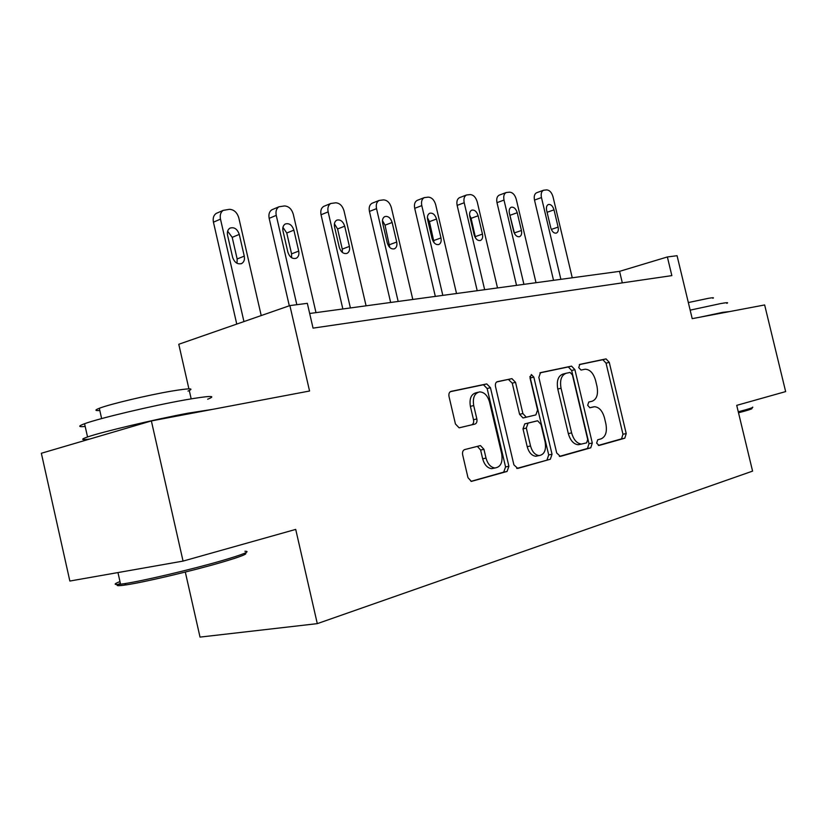 <?xml version="1.0" encoding="UTF-8"?>
<svg xmlns="http://www.w3.org/2000/svg" width="827" height="827" viewBox="0 0 827 827"><rect width="100%" height="100%" fill="white"/><g stroke="black" fill="none" stroke-linecap="round" stroke-linejoin="round"><path stroke-width="1.24" d="M596.639 443.117L599.058 445.474L624.798 438.207L626.215 433.575L609.261 362.35L606.057 358.887L579.81 364.387L578.724 367.591L581.03 370.062L585.144 369.224C589.961 369.421 593.435 373.153 595.574 380.441L597.011 386.457C598.397 394.345 596.784 399.265 592.173 401.219L588.752 402.046L587.666 405.313L589.878 407.752L594.499 406.729C599.11 407.111 602.428 410.792 604.454 417.78L605.881 423.806C607.276 431.725 605.684 436.739 601.105 438.848L597.704 439.788L596.639 443.117M183.056 561.099L151.372 420.933L41.35 453.268L69.85 581.04L183.056 561.099L295.715 529.404L317.299 623.641L752.58 471.121L736.723 405.354L785.65 391.595L764.644 304.956L692.209 318.653L677.065 255.708L667.368 256.959L619.568 271.349L309.67 313.485M464.671 449.578C462.882 450.322 462.21 452.09 462.665 454.881L467.989 477.686L471.349 481.407L507.054 471.462L508.905 466.273L490.442 387.687L486.731 383.914L451.066 391.378C449.257 392.039 448.575 393.755 449.02 396.526L455.439 423.993L459.109 427.817L474.894 424.106C476.641 423.403 477.293 421.687 476.848 418.958L473.706 405.55C472.517 397.746 474.481 393.197 479.608 391.895C484.291 392.112 487.599 395.482 489.522 402.005L501.71 453.909C502.919 462.407 500.666 467.11 494.939 467.989C490.69 467.369 487.723 464.071 486.018 458.106L483.96 449.34L480.487 445.598L464.671 449.578M151.372 420.933L309.556 391.016L289.884 305.587L307.334 303.344L313.051 328.133L671.844 275.618L667.368 256.959M556.695 452.948L560.344 456.411L590.757 447.82L592.297 443.024L574.899 369.679L571.55 366.123L540.548 372.615L538.842 377.37L556.695 452.948M550.348 459.233L517.774 468.433L513.908 464.877L495.518 386.612C495.073 383.945 495.693 382.291 497.378 381.671L511.923 378.632L515.531 382.343L522.881 413.541L526.282 417.201L535.865 414.906L537.581 410.027L530.014 377.929L531.347 374.548L533.818 377.112L552.033 454.25L550.348 459.233L516.73 468.444M185.31 572.046L200.02 637.1L317.299 623.641M191.171 398.841L189.28 390.53M188.907 388.855L178.777 344.27L289.884 305.587M622.317 282.865L619.568 271.349M589.682 407.752L593.517 406.874M598.283 445.433L621.532 438.868L622.958 434.237L606.046 363.156L602.842 359.693L579.313 364.624M559.372 456.411L587.47 448.482L589.01 443.696L571.653 370.496L568.304 366.94L539.897 372.894M586.622 442.858L587.708 439.509L572.408 374.931L570.072 372.439L566.216 373.256C561.388 375.117 559.672 380.12 561.047 388.245L571.622 432.903C573.607 439.799 576.895 443.52 581.484 444.068L586.622 442.858M565.885 373.339L562.96 374.062C558.132 375.934 556.406 380.916 557.78 389.031L561.047 388.245M581.123 444.14L578.187 444.74C573.597 444.192 570.31 440.481 568.325 433.596L557.78 389.031M496.686 381.96L511.727 378.663M525.61 417.356L522.984 417.955L519.583 414.306L512.244 383.17L508.44 379.49M547.019 459.895L548.714 454.922L529.911 376.471M530.52 445.97C532.206 451.842 535.069 455.046 539.111 455.584C544.342 454.643 546.347 450.136 545.148 442.063L540.972 424.396L537.653 420.788L528.071 423.124L526.313 428.097L530.52 445.97L527.202 446.673C528.877 452.534 531.74 455.729 535.782 456.256L537.974 455.811M527.202 446.673L522.995 428.831L524.763 423.869L537.261 420.84M494.236 468.134L491.589 468.661C487.341 468.041 484.374 464.753 482.668 458.799L480.621 450.053L477.344 446.332M477.861 392.339L476.3 392.722C471.173 394.024 469.198 398.573 470.387 406.357L473.706 405.55M459.243 427.817L471.566 424.871C473.313 424.168 473.974 422.452 473.52 419.734L470.387 406.357M470.987 481.355L503.705 472.124L505.566 466.945L487.144 388.525L483.433 384.751L450.312 391.688M560.871 279.33L541.468 197.56C540.744 193.776 541.447 191.326 543.566 190.22L546.709 189.9C549.604 190.158 551.702 192.453 553.005 196.785L572.253 277.779M553.532 280.322L534.5 200.072C533.787 196.299 534.5 193.859 536.62 192.753L543.566 190.22M546.647 210.43L550.772 227.787C551.981 231.622 553.821 233.4 556.282 233.131C558.091 232.284 558.701 230.278 558.111 227.105L554.018 209.851C552.767 205.944 550.885 204.155 548.384 204.496C546.647 205.375 546.068 207.35 546.647 210.43M751.712 408.414C752.849 408.528 750.823 409.334 745.623 410.854L738.521 412.797M738.273 411.794L746.285 409.603C751.609 408.062 753.676 407.246 752.508 407.142M690.163 310.146L720.699 303.571C726.892 302.475 728.918 302.403 726.778 303.354M700.645 317.061L722.808 312.327L729.559 311.593M688.333 302.558L708.346 298.34C712.895 297.565 714.404 297.555 712.843 298.299M244.833 553.16C248.896 553.542 240.957 556.654 221.036 562.505C192.443 570.857 144.301 582.218 126.221 584.875C116.524 586.312 114.571 585.805 120.38 583.366M119.987 581.588C113.351 584.131 113.547 584.999 120.577 584.213L124.443 583.666C142.937 580.916 192.35 569.255 221.657 560.737C243.489 554.328 251.243 551.175 244.916 551.258M85.191 426.463C78.151 427.083 77.945 426.174 84.571 423.724C98.671 418.431 152.747 405.612 185.145 399.896C209.882 395.616 217.398 395.378 207.68 399.203M89.709 439.054C81.139 440.14 80.415 439.447 87.548 436.966C101.721 431.973 155.817 419.165 188.153 413.159L212.374 409.396M99.819 410.523C94.816 410.843 94.65 410.099 99.312 408.28C109.36 404.289 147.847 395.13 171.354 391.15C189.466 388.152 195.007 388.121 187.987 391.068M114.602 431.735L127.089 428.066M523.925 284.354L504.005 200.072C503.281 196.226 504.025 193.704 506.227 192.526L509.628 192.164C512.699 192.433 514.911 194.8 516.255 199.255L536.01 282.71M516.534 285.356L496.996 202.656C496.283 198.811 497.027 196.309 499.239 195.131L506.227 192.526M514.528 233.596L509.298 212.828M509.401 213.335L513.629 231.229C514.901 235.199 516.854 237.029 519.48 236.698C521.382 235.798 522.033 233.731 521.434 230.506L517.226 212.725C515.903 208.662 513.908 206.833 511.241 207.236C509.432 208.166 508.812 210.192 509.401 213.335M484.653 289.688L464.195 202.749C463.461 198.831 464.236 196.247 466.542 194.986L470.243 194.583C473.499 194.852 475.825 197.281 477.22 201.881L497.513 287.941M477.21 290.701L457.145 205.396C456.421 201.499 457.207 198.925 459.502 197.663L459.719 197.581M475.608 238.145L471.08 218.338L469.591 215.02M469.808 216.426L474.16 234.878C475.494 239.013 477.572 240.884 480.373 240.502C482.368 239.541 483.061 237.411 482.451 234.113L478.14 215.775C476.745 211.536 474.626 209.665 471.762 210.141C469.87 211.133 469.219 213.232 469.808 216.426M442.817 295.384L421.791 205.603C421.046 201.633 421.873 198.976 424.251 197.622L428.303 197.146C431.777 197.415 434.227 199.927 435.674 204.672L456.525 293.513M435.322 296.397L414.709 208.321C413.976 204.362 414.803 201.716 417.19 200.372L417.511 200.248M434.092 242.725L429.44 221.646L427.414 217.646M427.652 219.713L432.118 238.765C433.534 243.076 435.746 244.999 438.755 244.534C440.843 243.51 441.577 241.308 440.967 237.949L436.522 219.021C435.054 214.586 432.779 212.673 429.709 213.252C427.745 214.317 427.052 216.467 427.652 219.713M398.169 301.452L376.533 208.642C375.789 204.631 376.647 201.902 379.107 200.444L383.573 199.886C387.274 200.155 389.868 202.749 391.367 207.649L412.797 299.457M390.644 302.475L369.442 211.433C368.697 207.443 369.566 204.724 372.026 203.266L372.501 203.08M389.775 247.459L385.031 225.182L382.456 220.582M382.674 223.218L387.263 242.921C388.762 247.428 391.13 249.392 394.365 248.834C396.546 247.728 397.332 245.464 396.712 242.042L392.143 222.484C390.571 217.832 388.132 215.868 384.824 216.581C382.787 217.718 382.064 219.93 382.674 223.218M350.4 307.944L328.133 211.888C327.389 207.856 328.267 205.055 330.79 203.483L335.741 202.811C339.701 203.091 342.45 205.758 344.011 210.823L366.072 305.814M342.854 308.967L321.041 214.762C320.297 210.751 321.186 207.959 323.708 206.388L324.401 206.109M342.378 252.442L342.254 249.103L337.581 228.955L334.408 223.807M334.563 226.97L339.287 247.356C340.889 252.09 343.432 254.106 346.927 253.413C349.201 252.235 350.028 249.899 349.397 246.425L344.704 226.185C343.019 221.295 340.383 219.279 336.796 220.147C334.697 221.378 333.953 223.652 334.563 226.97M296.831 304.687L276.249 215.382C275.494 211.35 276.394 208.476 278.947 206.781L284.498 205.944C288.737 206.223 291.662 208.983 293.285 214.234L315.997 312.627M289.305 305.794L269.168 218.338C268.424 214.327 269.323 211.474 271.876 209.769L272.9 209.345M291.58 257.704L291.569 253.858L286.762 233.007L282.927 227.342M282.989 230.991L287.858 252.111C289.574 257.104 292.334 259.171 296.128 258.313C298.485 257.032 299.343 254.623 298.712 251.108L293.874 230.144C292.045 224.965 289.192 222.918 285.294 223.993C283.144 225.337 282.379 227.663 282.989 230.991M243.944 321.579L220.489 219.124C219.734 215.144 220.623 212.229 223.166 210.378L229.451 209.314C234 209.593 237.122 212.456 238.807 217.894L261.218 315.563M236.76 324.081L213.438 222.174C212.694 218.204 213.593 215.309 216.126 213.459L217.625 212.808M237.029 263.296L237.153 258.975L232.201 237.339L227.632 231.209M227.57 235.323L232.594 257.228C234.465 262.531 237.473 264.63 241.608 263.555C244.017 262.149 244.895 259.678 244.265 256.143L239.272 234.403C237.277 228.883 234.144 226.805 229.885 228.169C227.735 229.627 226.96 232.015 227.57 235.323M602.707 359.714L605.922 358.908M606.046 363.156L609.261 362.35M622.958 434.237L626.215 433.575M621.532 438.868L624.798 438.207M568.149 366.971L571.395 366.144M571.653 370.496L574.899 369.679M589.01 443.696L592.297 443.024M587.47 448.482L590.757 447.82M568.325 433.596L571.622 432.903M512.244 383.17L515.531 382.343M519.583 414.306L522.881 413.541M523.357 417.904L526.665 417.149M530.541 377.939L533.818 377.112M548.714 454.922L552.033 454.25M524.763 423.869L528.071 423.124M522.995 428.831L526.313 428.097M480.621 450.053L483.96 449.34M482.668 458.799L486.018 458.106M473.52 419.734L476.848 418.958M471.566 424.871L474.894 424.106M483.206 384.782L486.503 383.945M487.144 388.525L490.442 387.687M505.566 466.945L508.905 466.273M503.705 472.124L507.054 471.462M541.468 197.56L534.5 200.072M547.081 212.281L554.018 209.851M551.309 229.42L558.111 227.105M504.005 200.072L496.996 202.656M510.207 215.227L517.226 212.725M514.394 232.925L521.434 230.506M464.195 202.749L457.145 205.396M471.08 218.338L478.14 215.775M475.38 236.594L482.451 234.113M421.791 205.603L414.709 208.321M429.44 221.646L436.522 219.021M433.855 240.492L440.967 237.949M376.533 208.642L369.442 211.433M385.031 225.182L392.143 222.484M389.569 244.658L396.712 242.042M328.133 211.888L321.041 214.762M337.581 228.955L344.704 226.185M342.254 249.103L349.397 246.425M276.249 215.382L269.168 218.338M286.762 233.007L293.874 230.144M291.569 253.858L298.712 251.108M220.489 219.124L213.438 222.174M232.201 237.339L239.272 234.403M237.153 258.975L244.265 256.143M602.842 359.693L606.057 358.887M568.304 366.94L571.55 366.123M578.187 444.74L581.484 444.068M508.646 379.459L511.923 378.632M522.984 417.955L526.282 417.201M535.782 456.256L539.111 455.584M478.616 446.001L480.487 445.598M491.589 468.661L494.939 467.989M483.433 384.751L486.731 383.914M117.961 572.563L120.577 584.213M101.628 418.596L99.312 408.28M84.571 423.724L87.548 436.966M126.221 584.875L124.443 583.666M466.542 194.986L459.502 197.663M424.251 197.622L417.19 200.372M379.107 200.444L372.026 203.266M330.79 203.483L323.708 206.388M278.947 206.781L271.876 209.769M223.166 210.378L216.126 213.459M241.008 263.792L241.608 263.555"/></g></svg>

